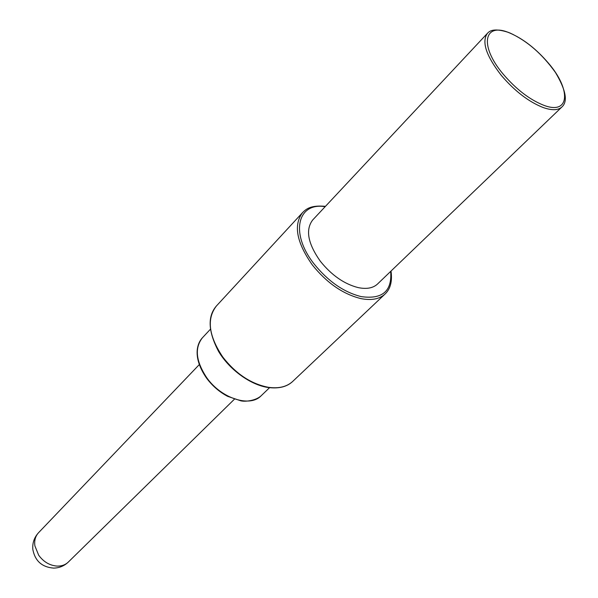 <?xml version="1.0" encoding="UTF-8"?>
<svg xmlns="http://www.w3.org/2000/svg" width="598" height="598" viewBox="0 0 598 598"><rect width="100%" height="100%" fill="white"/><g stroke="black" fill="none" stroke-linecap="round" stroke-linejoin="round"><path stroke-width="0.9" d="M561.866 107.02L377.42 284.117C372.943 288.169 366.507 289.327 358.112 287.586C344.179 284.005 331.591 275.23 320.349 261.259C307.828 243.483 305.279 229.714 312.709 219.967L487.437 33.316C481.465 41.763 486.114 55.823 501.378 75.483C514.811 91.165 528.752 101.854 543.223 107.55C551.857 110.563 558.076 110.383 561.866 107.02C568.063 101.525 565.917 89.999 555.422 72.433C542.132 53.865 526.86 40.657 509.608 32.83M390.673 271.395C392.183 291.196 382.346 299.598 361.147 296.601C343.753 292.213 328.025 281.262 313.957 263.77C289.828 233.242 297.557 202.057 325.14 206.684M268.382 387.302C251.093 383.953 235.918 373.892 222.837 357.111C208.635 335.867 206.497 318.816 216.416 305.974C207.401 316.32 208.126 331.486 218.591 351.46C229.587 369.975 250.839 385.037 268.046 387.489C278.683 388.857 286.868 386.876 292.586 381.539C286.689 386.839 278.623 388.76 268.382 387.302M391.01 271.073C392.438 281.404 390.412 289.103 384.91 294.171C379.274 299.202 371.201 300.659 360.684 298.544C342.863 294.067 326.74 282.861 312.328 264.929C296.511 242.384 293.267 224.923 302.603 212.559L216.416 305.974M202.423 337.773C194.417 347.976 195.875 361.312 206.788 377.786C221.282 398.447 249.815 407.597 261.012 395.898C255.824 400.63 245.442 401.908 240.912 400.847L227.629 396.339C219.414 391.996 212.387 385.919 206.549 378.115C199.455 367.792 196.368 358.254 197.28 349.509C197.901 344.687 199.612 340.778 202.423 337.773L210.384 329.266M56.862 566.074C49.522 565.409 43.46 561.776 38.668 555.191L34.901 545.914C34.161 540.562 35.387 536.152 38.571 532.691C34.198 537.452 32.285 543.051 32.838 549.495C35.035 560.909 41.927 567.113 53.514 568.1C59.195 568.025 64.098 566.044 68.232 562.15C65.249 564.953 61.459 566.261 56.862 566.074M543.784 105.285C529.761 99.746 516.238 89.371 503.224 74.174C478.751 45.343 483.999 21.655 509.69 32.98C523.22 38.788 536.077 48.782 548.269 62.962C571.322 89.491 569.991 115.407 543.784 105.285M325.454 206.347C310.564 204.965 306.026 209.165 302.603 212.559M384.91 294.171L292.586 381.539M199.306 364.571L38.571 532.691M234.394 399.217L68.232 562.15M269.549 387.698L261.012 395.898M508.891 32.546C492.266 27 488.805 32.015 487.437 33.316"/></g></svg>
